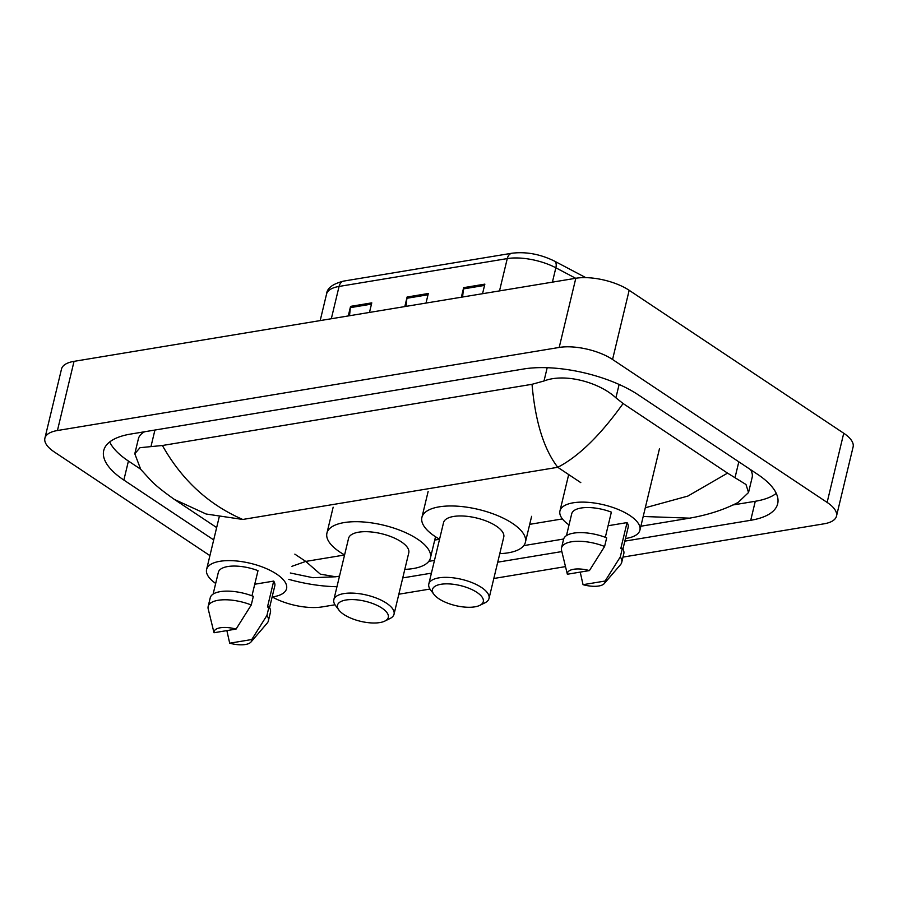 <?xml version="1.0" encoding="UTF-8"?>
<svg xmlns="http://www.w3.org/2000/svg" width="898" height="898" viewBox="0 0 898 898"><rect width="100%" height="100%" fill="white"/><g stroke="black" fill="none" stroke-linecap="round" stroke-linejoin="round"><path stroke-width="1.35" d="M209.919 555.626L54.262 451.93A38.704 15.244 13.5 0 1 44.9 438.213L61.513 369.033A38.704 15.244 13.5 0 1 74.04 361.344L575.809 278.268A38.704 15.244 13.5 0 1 629.172 290.301L843.738 433.24A38.704 15.244 13.5 0 1 853.1 446.957L836.487 516.137A38.704 15.244 13.5 0 1 823.96 523.826L622.999 557.097M44.9 438.213A38.704 15.244 13.5 0 1 57.438 430.524L559.196 347.447A38.704 15.244 13.5 0 1 612.559 359.481L827.125 502.42A38.704 15.244 13.5 0 1 836.487 516.137M334.999 604.781L322.191 606.902A38.704 15.244 13.5 0 1 272.285 596.979M565.482 566.616L493.821 578.492M429.985 589.054L398.835 594.218M624.84 541.135L750.717 520.29A83.211 32.777 -166.5 0 0 777.668 503.778A83.211 32.777 -166.5 0 0 757.542 474.29L638.332 394.873A83.211 32.777 -166.5 0 0 523.601 368.999L130.67 434.06A83.211 32.777 -166.5 0 0 103.719 450.572A83.211 32.777 -166.5 0 0 123.857 480.06L213.69 539.911M402.753 577.908L431.41 573.16M497.728 562.182L561.834 551.574M288.797 579.367A83.211 32.777 -166.5 0 0 336.952 586.72M732.858 504.979L755.285 501.275A83.211 32.777 -166.5 0 0 776.265 493.372M109.691 441.951A83.211 32.777 -166.5 0 0 128.425 461.044L140.526 469.104M162.403 445.498C181.845 480.037 208.639 504.687 242.774 519.459L206.091 514.004L174.369 499.411C162.493 491.004 154.456 484.471 150.28 479.801L140.717 469.34L134.801 453.759L140.009 447.687L162.403 445.498L532.031 384.299L544.008 380.988C564.786 372.816 599.292 382.279 615.905 397.836L623.089 403.528L727.548 473.123L745.98 484.493L748.539 492.508L752.131 477.523A52.252 20.587 -166.5 0 0 750.526 469.609M144.645 431.747A52.252 20.587 -166.5 0 0 138.393 438.774L134.801 453.759M748.539 492.508L738.212 502.375C724.192 509.694 707.994 514.947 689.608 518.157L643.204 516.485M623.089 403.528C600.436 435.216 578.66 456.476 557.77 467.297C543.84 449.18 535.264 421.51 532.031 384.299M291.929 566.312L305.769 561.418L320.305 574.136L335.65 576.774L339.489 576.134M645.292 507.763L687.89 496.066L727.548 473.123M348.278 315.939L350.568 306.375L371.772 302.862L369.482 312.425M461.348 297.216L463.649 287.652L484.853 284.138L482.552 293.713M404.818 306.577L407.108 297.014L428.312 293.5L426.011 303.075M406.064 306.375L406.895 298.271A7.745 5.208 -99.4 0 1 407.108 297.014M462.593 297.014L463.435 288.909A7.745 5.208 -99.4 0 1 463.649 287.652M349.524 315.737L350.366 307.632A7.745 5.208 -99.4 0 1 350.568 306.375M215.677 583.453A41.117 16.198 13.5 0 1 206.596 569.467A41.117 16.198 13.5 0 1 234.109 560.79A41.117 16.198 13.5 0 1 276.618 574.091A41.117 16.198 13.5 0 1 286.563 588.661A41.117 16.198 13.5 0 1 272.128 597.002M251.968 595.812L258.007 570.657A29.028 11.438 13.5 0 0 218.36 572.295L213.118 594.106M214.005 632.742A19.352 7.622 13.5 0 1 236.073 629.083L214.005 632.742L208.201 608.923A30.959 12.202 13.5 0 1 208.168 606.431A30.959 12.202 13.5 0 1 251.249 604.983L253.326 596.339A30.959 12.202 13.5 0 0 210.244 597.776L208.168 606.431M236.073 629.083L251.249 604.983M254.751 584.239L273.699 581.096A29.028 11.438 13.5 0 1 274.799 585.844L269.568 607.654M273.699 581.096L267.469 607.037L269.007 606.79A30.959 12.202 13.5 0 1 270.455 612.234L268.379 620.888A30.959 12.202 13.5 0 1 267.222 623.089L250.969 642.036A19.352 7.622 13.5 0 1 229.686 643.192L251.754 639.533A19.352 7.622 13.5 0 1 250.969 642.036M269.007 606.79L266.942 615.433A30.959 12.202 13.5 0 1 268.379 620.888M266.942 615.433L251.754 639.533M229.686 643.192L226.868 630.609M381.976 608.126A26.121 10.293 13.5 0 1 384.815 621.09A26.121 10.293 13.5 0 1 343.811 614.445A26.121 10.293 13.5 0 1 338.916 610.068A26.121 10.293 13.5 0 1 349.838 599.617A26.121 10.293 13.5 0 1 381.976 608.126M338.916 610.068L335.515 605.521A30.959 12.202 13.5 0 1 333.832 599.741A30.959 12.202 13.5 0 1 354.542 593.208A30.959 12.202 13.5 0 1 386.544 603.22A30.959 12.202 13.5 0 1 394.042 614.198A30.959 12.202 13.5 0 1 389.912 618.576L384.815 621.09M394.042 614.198L408.781 552.798A30.959 12.202 -166.5 0 0 401.283 541.831A30.959 12.202 -166.5 0 0 369.28 531.807A30.959 12.202 -166.5 0 0 348.57 538.34L333.832 599.741M344.585 554.919A53.218 20.968 13.5 0 1 339.803 552.001A53.218 20.968 13.5 0 1 326.928 533.143A53.218 20.968 13.5 0 1 362.523 521.918A53.218 20.968 13.5 0 1 417.536 539.137A53.218 20.968 13.5 0 1 430.423 557.995A53.218 20.968 13.5 0 1 404.796 569.377M476.961 592.399A26.121 10.293 13.5 0 1 479.801 605.364A26.121 10.293 13.5 0 1 438.796 598.719A26.121 10.293 13.5 0 1 433.891 594.341A26.121 10.293 13.5 0 1 444.813 583.891A26.121 10.293 13.5 0 1 476.961 592.399M433.891 594.341L430.49 589.795A30.959 12.202 13.5 0 1 428.806 584.014A30.959 12.202 13.5 0 1 449.516 577.481A30.959 12.202 13.5 0 1 481.53 587.494A30.959 12.202 13.5 0 1 489.017 598.472A30.959 12.202 13.5 0 1 484.898 602.85L479.801 605.364M489.017 598.472L503.756 537.071A30.959 12.202 -166.5 0 0 496.268 526.093A30.959 12.202 -166.5 0 0 464.266 516.081A30.959 12.202 -166.5 0 0 443.545 522.614L428.806 584.014M439.571 539.193A53.218 20.968 13.5 0 1 434.789 536.274A53.218 20.968 13.5 0 1 421.914 517.416A53.218 20.968 13.5 0 1 457.509 506.191A53.218 20.968 13.5 0 1 512.522 523.411A53.218 20.968 13.5 0 1 525.397 542.269A53.218 20.968 13.5 0 1 499.782 553.651M569.029 524.937A41.117 16.198 13.5 0 1 559.948 510.962A41.117 16.198 13.5 0 1 587.46 502.285A41.117 16.198 13.5 0 1 629.969 515.587A41.117 16.198 13.5 0 1 639.915 530.157A41.117 16.198 13.5 0 1 625.479 538.497M605.319 537.307L611.37 512.141A29.028 11.438 13.5 0 0 571.712 513.779L566.47 535.601M567.356 574.237A19.352 7.622 13.5 0 1 589.425 570.578L567.356 574.237L561.553 550.407A30.959 12.202 13.5 0 1 561.519 547.915A30.959 12.202 13.5 0 1 604.601 546.478L606.678 537.835A30.959 12.202 13.5 0 0 563.596 539.271L561.519 547.915M589.425 570.578L604.601 546.478M608.103 525.734L627.051 522.591A29.028 11.438 13.5 0 1 628.162 527.339L622.92 549.149M627.051 522.591L620.821 548.532L622.37 548.274A30.959 12.202 13.5 0 1 623.807 553.729L621.73 562.373A30.959 12.202 13.5 0 1 620.574 564.584L604.32 583.52A19.352 7.622 13.5 0 1 583.038 584.688L605.106 581.028A19.352 7.622 13.5 0 1 604.32 583.52M622.37 548.274L620.294 556.928A30.959 12.202 13.5 0 1 621.73 562.373M620.294 556.928L605.106 581.028M583.038 584.688L580.22 572.105M294.847 554.145L305.769 561.418L344.574 554.998M562.406 518.921L529.708 524.342M439.549 539.271L434.722 540.068M242.774 519.459L557.77 467.297L580.793 482.63M827.125 502.42L843.738 433.24M612.559 359.481L629.172 290.301M559.196 347.447L575.809 278.268M57.438 430.524L74.04 361.344M755.285 501.275L750.717 520.29M128.425 461.044L123.857 480.06M154.927 430.041L151.089 446.048M547.196 367.709L544.008 380.988M619.126 384.456L615.905 397.836M738.818 461.819L735.114 477.253M331.317 318.745L339.074 286.44A9.676 6.499 -99.4 0 1 343.766 281.074L511.961 253.225A9.676 6.499 80.6 0 0 507.269 258.59L339.074 286.44A38.704 15.244 -166.5 0 0 326.535 294.129C327.018 288.157 332.765 283.802 343.766 281.074M511.961 253.225C526.127 251.519 540.304 254.145 554.493 261.116A9.676 4.838 117.9 0 1 555.851 267.795A38.704 15.244 -166.5 0 0 507.269 258.59L499.513 290.896M575.697 278.29L555.851 267.795L552.405 282.14M428.009 294.769L406.895 298.271M371.469 304.13L350.366 307.632M484.538 285.407L463.435 288.909M428.773 561.351L434.475 560.408M523.759 545.625L563.675 539.013M640.858 526.228L689.608 518.157M174.369 499.411L216.654 527.575M335.65 576.774L312.886 577.706L290.323 572.991M554.493 261.116L585.765 277.639M326.535 294.129L320.182 320.597M206.596 569.467L219.168 517.113M430.423 557.995L435.519 536.757M326.928 533.143L333.158 507.202M525.397 542.269L531.627 516.328M421.914 517.416L428.133 491.475M639.915 530.157L659.435 448.877M559.948 510.962L568.681 474.571"/></g></svg>
